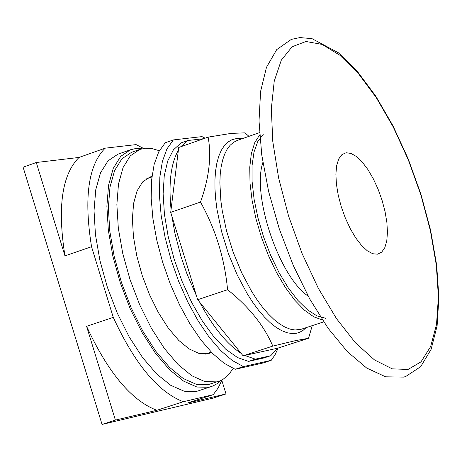 <?xml version="1.0" encoding="UTF-8"?>
<svg xmlns="http://www.w3.org/2000/svg" width="462" height="462" viewBox="0 0 462 462"><rect width="100%" height="100%" fill="white"/><g stroke="black" fill="none" stroke-linecap="round" stroke-linejoin="round"><path stroke-width="0.69" d="M221.835 380.44L226.005 393.942L187.098 403.141L213.236 394.669L218.093 388.086L222.066 379.851M36.284 162.508L79.06 157.432C61.972 174.399 57.271 207.207 64.957 255.873L36.284 162.508L23.1 167.192L102.05 424.428L213.167 398.1L226.005 393.942M86.59 326.328C108.096 372.695 131.52 400.681 156.861 410.291L115.39 420.097L86.59 326.328L113.271 317.365C134.771 363.889 158.108 392.007 183.275 401.721L213.236 394.669M156.861 410.291L183.275 401.721M102.05 424.428L115.39 420.097M64.957 255.873L91.545 246.72L113.271 317.365M91.545 246.72C83.743 197.95 88.282 165.101 105.169 148.181L79.06 157.432M143.59 148.446L136.094 144.6L105.169 148.181M220.749 380.503L216.799 383.847L213.201 385.88L198.163 390.91L196.286 391.435L184.147 391.216L170.715 385.302L156.624 373.914L142.556 357.536L129.216 336.937L117.284 313.115L107.363 287.26L99.965 260.678L95.449 234.708L94.034 210.655L95.767 189.697L100.52 172.834L108.027 160.84L117.885 154.21L130.532 149.74L135.424 148.608L142.146 148.729M210.915 386.763L209.043 387.283L196.962 387.041L183.57 381.104L169.514 369.681L155.469 353.268L142.146 332.628L130.22 308.766L120.293 282.871L112.872 256.254L108.333 230.261L106.878 206.185L108.564 185.216L113.265 168.347L120.721 156.358L130.532 149.74M211.671 352.512L208.01 353.771L199.012 353.453L189.062 348.902L178.638 340.298L168.249 328.008L158.402 312.63L149.601 294.895L142.279 275.693L136.81 255.965L133.454 236.711L132.38 218.878L133.616 203.338L137.093 190.829L142.619 181.936L149.902 177.044L151.963 176.467M233.171 368.457L228.661 374.67L223.331 379.123L219.779 380.913L208.223 384.627L196.402 384.372L183.31 378.557L169.566 367.377L155.838 351.316L142.816 331.133L131.162 307.802L121.46 282.49L114.212 256.474L109.777 231.064L108.356 207.53L110.002 187.029L114.605 170.542L121.893 158.818L131.491 152.356L139.87 149.393L145.594 148.204L151.744 148.51L159.332 150.733M218.538 381.358L216.684 381.872L204.891 381.606L191.828 375.768L178.107 364.564L164.397 348.487L151.386 328.274L139.732 304.92L130.03 279.585L122.765 253.546L118.312 228.118L116.869 204.568L118.486 184.061L123.054 167.573L130.313 155.85L139.87 149.393M263.069 362.982L235.181 369.282L224.058 363.23L212.52 353.384L200.976 340.032L189.824 323.631L179.481 304.747L170.311 284.038L162.653 262.254L156.785 240.176L152.91 218.607L151.166 198.314L151.6 180.007L154.169 164.328L158.772 151.79L165.223 142.793L173.371 139.922L166.949 148.908L162.376 161.446L159.829 177.137L159.419 195.449L161.186 215.754L165.073 237.341L170.952 259.43L178.615 281.237L187.786 301.963L198.123 320.871L209.263 337.295L220.796 350.664L232.317 360.533L243.416 366.597L271.217 360.325L263.069 362.982M173.371 139.922L202.004 136.608L205.116 138.184M278.159 348.082L275.023 354.833L271.217 360.325M235.181 369.282L243.416 366.597M248.533 361.399L255.388 359.159L244.704 355.463L277.702 348.186L270.715 355.74L263.9 357.963L248.533 361.399L237.578 357.576L225.918 349.37L214.039 337.075L202.437 321.165L191.603 302.287L182.011 281.237L174.076 258.905L168.133 236.244L164.432 214.235L163.126 193.797L164.247 175.797L167.729 160.961L173.406 149.867L181.006 142.925L187.791 140.535L203.621 138.71M255.388 359.159L270.715 355.74M241.147 353.395C226.64 343.907 212.82 326.842 199.676 302.194L243.104 355.815L244.704 355.463M196.5 295.905L186.96 273.874L180.994 256.549L174.902 233.235L171.881 216.158L197.672 299.717L199.676 302.194M171.061 209.488C168.451 183.137 170.888 163.392 178.372 150.26L170.709 212.353L171.881 216.158M180.763 146.749L187.791 140.535M243.104 355.815L272.805 346.09C263.975 325.502 248.897 306.71 227.575 289.709C224.619 258.397 215.587 229.187 200.491 202.079C209.101 178.037 211.654 156.387 208.137 137.122L178.719 147.47L178.372 150.26M277.702 348.186L308.564 338.259L295.345 340.667L272.805 346.09M197.672 299.717L227.575 289.709M170.709 212.353L200.491 202.079M208.137 137.122L231.133 133.397L244.895 132.848L248.972 136.33M312.254 325.629L308.564 338.259M322.412 319.987L313.681 316.765L304.371 310.118L294.831 300.271L285.429 287.566L276.513 272.476L268.434 255.555L261.509 237.462L256 218.89L252.119 200.548L250.017 183.148L249.751 167.348L251.334 153.725L254.678 142.793L259.65 134.916M325.658 318.278L316.932 315.881L307.513 309.823L297.782 300.3L288.126 287.682L278.95 272.464L270.634 255.261L263.531 236.781L257.929 217.787L254.065 199.076L252.09 181.416L252.073 165.529L254.008 152.05L257.796 141.511L263.265 134.303M308.183 296.136C279.233 276.761 251.675 195.495 262.861 162.503M242.071 138.75L236.411 138.565L231.941 139.726L227.893 142.105L224.313 145.68L221.252 150.41L218.757 156.243L216.857 163.109L215.581 170.928L214.951 179.597L214.98 189.01L215.673 199.047L217.013 209.575L221.581 231.549L228.453 253.771L237.266 275.069L247.557 294.306L253.084 302.835L258.766 310.487L264.53 317.163L270.305 322.782L276.01 327.281L281.572 330.596L286.919 332.704L291.99 333.576L296.719 333.212L299.659 332.288L303.06 330.376L306.127 327.639M323.677 321.881L301.357 329.21L295.085 330.001L290.142 329.14L284.927 327.079L279.504 323.833L273.943 319.438L268.312 313.946L262.687 307.426L257.149 299.954L251.761 291.632L241.724 272.851L233.125 252.067L226.576 230.994L222.239 210.712L220.882 200.947L219.866 182.715L220.218 174.469L221.131 166.921L222.603 160.17L224.601 154.273L227.108 149.307L230.088 145.316L233.512 142.342L237.329 140.413L259.5 132.646M377.656 254.187L381.756 252.085L384.846 247.563L386.775 240.858L387.462 232.317L386.867 222.366L385.037 211.498L382.057 200.242L378.072 189.149L373.284 178.754L367.919 169.571L362.237 162.052L356.52 156.572L351.045 153.413L346.09 152.749L341.903 154.626L338.704 158.963L336.659 165.569L335.88 174.11L336.417 184.159L338.236 195.207L341.256 206.687L345.328 218.006L350.225 228.575L355.705 237.861L361.486 245.38L367.261 250.762L372.747 253.742L377.656 254.187M305.971 41.493L292.1 46.766L281.312 60.152L274.237 81.127L271.321 108.737L272.794 141.597L278.632 177.991L288.548 215.945L302.015 253.378L318.289 288.224L336.463 318.595L355.526 342.891L374.457 359.898L392.25 368.849L408.015 369.456L421.003 361.85L430.63 346.587L436.503 324.567L438.409 296.951L436.319 265.124L430.382 230.602L420.899 194.981L408.316 159.881L393.202 126.911L376.235 97.58L358.183 73.291L339.87 55.249L322.176 44.427L305.971 41.493M211.325 352.154L205.33 354.129M151.906 176.963L145.952 179.048M291.326 39.386L299.902 37.572L312.012 38.658L338.461 52.812L357.386 71.454L375.768 96.136L392.943 125.739L408.217 158.934L420.946 194.259L430.572 230.157L436.659 265.055L438.9 297.441L437.098 325.918L431.115 349.324L420.697 366.672L405.671 376.542L403.673 377.108L385.643 376.819L366.655 368.029L347.32 351.611L328.136 328.32L309.84 299.162L293.289 265.488L279.308 228.967L268.613 191.464L261.74 154.874L259.02 121.009L260.591 91.436L266.464 67.342L276.709 49.613L291.326 39.386"/></g></svg>
